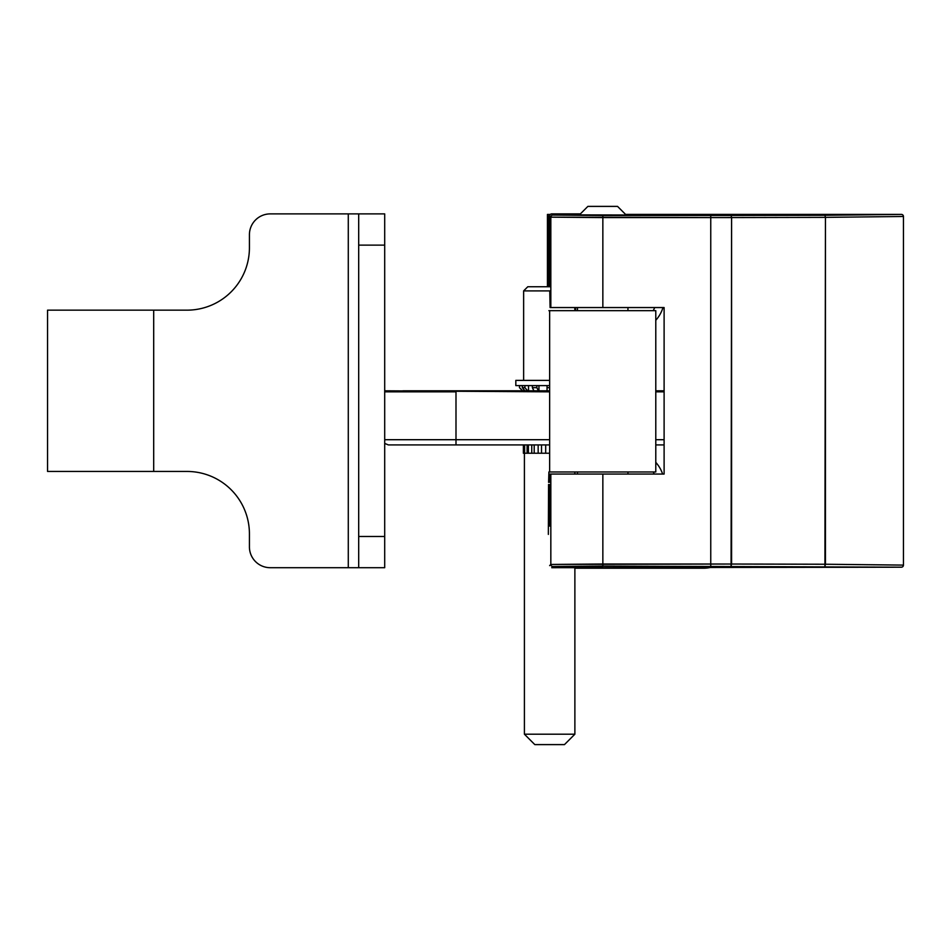 <?xml version="1.0" encoding="UTF-8"?>
<svg xmlns="http://www.w3.org/2000/svg" width="951" height="951" viewBox="0 0 951 951"><rect width="100%" height="100%" fill="white"/><g stroke="black" fill="none" stroke-linecap="round" stroke-linejoin="round"><path stroke-width="1.43" d="M901.37 214.391L625.544 214.391L901.37 214.391A2.08 2.08 90 0 1 903.45 216.483L825.444 217.363L824.921 215.283L901.37 214.415A2.08 2.08 90 0 1 903.45 216.483L825.444 217.363L824.921 215.283L901.37 214.415A2.08 2.08 180 0 1 903.45 216.495A2.08 2.08 180 0 0 901.37 214.415M901.37 567.2A2.08 2.08 90 0 0 903.45 565.12L903.45 216.495L903.45 565.096L825.444 564.24L903.45 565.12A2.08 2.08 90 0 1 901.37 567.2L602.851 566.083L552.911 566.523L551.723 567.699L901.37 567.2A2.08 2.08 -0 0 0 903.45 565.096A2.08 2.08 -0 0 1 901.37 567.188L602.851 566.083L552.911 566.523L551.723 567.699L901.37 567.2M550.094 474.05L664.107 474.05L664.107 307.553L550.094 307.553L549.761 290.899L550.094 307.553L664.107 307.553L664.107 474.05L602.851 474.05L602.851 566.083L602.851 564.002L550.831 564.442L731.592 564.026L731.592 217.577L710.754 217.589L710.754 215.508L824.921 215.283L731.081 215.497L731.592 217.577L710.754 217.589L710.754 215.508L731.081 215.497L731.592 217.577L825.444 217.363L824.921 566.32L825.444 564.24L731.592 564.026L731.081 566.107L731.592 217.577L825.444 217.363L825.444 564.24L710.754 564.002L710.754 217.589L550.831 217.161L550.831 307.553L550.831 217.161L602.851 217.589L602.851 307.553L602.851 217.589L710.754 217.589L710.754 566.083L710.754 564.002L602.851 564.002L602.851 474.05L550.831 474.05L550.831 564.442A2.08 2.08 45 0 0 552.911 566.523A2.08 2.08 45 0 1 550.831 564.442L549.642 565.619L550.831 564.442L550.831 474.05L550.094 474.05L549.856 482.371L550.094 474.05M551.723 213.892L580.383 213.892L551.723 213.892A2.08 2.08 45 0 0 549.642 215.972L550.831 217.161A2.08 2.08 135 0 1 552.911 215.081L602.851 215.508L602.851 217.589L602.851 215.508L710.754 215.508L552.911 215.081A2.08 2.08 135 0 0 550.831 217.161L549.642 215.972L549.737 286.738L549.642 215.972A2.08 2.08 45 0 1 551.723 213.892L552.911 215.081L551.723 213.892M579.385 214.89L629.776 215.009L579.385 214.89M602.72 566.356L575.664 566.582L602.72 566.356M549.821 484.451L549.642 526.081L549.821 484.451M653.171 471.969A26.01 26.01 -90 0 1 654.252 474.05M711.396 567.2A31.217 31.217 90 0 1 703.478 568.222L574.88 568.222M654.704 307.553A26.01 26.01 -90 0 1 653.171 310.668M547.443 214.415L547.443 286.738L547.443 214.415L548.168 214.415L548.299 220.513L548.465 286.738M548.347 534.403L548.561 484.451M548.596 482.371L548.893 471.969L655.786 471.969L655.786 310.668L549.642 310.668L549.642 471.969M548.893 310.668L549.642 310.668M574.737 307.553L574.903 310.668M574.903 471.969L574.761 474.05M548.168 214.415L550.344 214.415L548.168 214.415M655.786 462.364A33.82 33.82 -90 0 1 662.645 474.05M662.978 307.553A33.82 33.82 -90 0 1 655.786 320.285M626.281 215.128L617.544 206.391L587.884 206.391L579.147 215.128M384.703 536.483L384.703 567.699L358.693 567.699L358.693 536.483L384.703 536.483L384.703 245.12L358.693 245.12L358.693 536.483M358.693 245.12L358.693 213.892L270.239 213.892A20.815 20.815 0 0 0 249.424 234.707L249.424 247.712A62.433 62.433 0 0 1 186.99 310.157L47.55 310.157L47.55 471.446L153.693 471.446L153.693 310.157M153.693 471.446L186.99 471.446A62.433 62.433 0 0 1 249.424 533.88L249.424 546.896A20.815 20.815 0 0 0 270.239 567.699L348.28 567.699L348.28 213.892M358.693 213.892L384.703 213.892L384.703 245.12M358.693 567.699L348.28 567.699M549.642 380.388L515.822 380.388L515.822 385.595L549.642 385.595M538.955 390.802L538.955 385.595M528.53 390.802L528.53 385.595M523.763 390.802L523.763 389.351M547.039 390.802L547.039 387.675L549.642 387.675M547.039 387.675L547.039 385.595M533.927 390.802L532.358 387.675L536.863 387.675L538.432 390.802M532.358 387.675L532.358 385.595M536.863 387.675L536.863 385.595M525.023 390.802L522.301 387.675L524.904 387.675L527.627 390.802M522.301 387.675L522.301 385.595M524.904 387.675L524.904 385.595M522.586 390.802L519.46 387.675L522.717 390.802M519.579 387.675L519.579 385.595M574.88 472.053L574.88 474.05M574.88 567.699L574.88 734.196L524.405 734.196L524.405 453.235M524.405 734.196L534.819 744.609L564.466 744.609L574.88 734.196M549.642 453.235L523.371 453.235L523.371 444.913M545.684 453.235L545.684 444.913M541.523 453.235L541.523 444.913M538.159 453.235L538.159 444.913M534.2 453.235L534.2 444.913M531.752 453.235L531.752 444.913M528.387 453.235L528.387 444.913M527.104 453.235L527.104 444.913M524.655 453.235L524.655 444.913M664.107 444.913L655.786 444.913M549.642 444.913L388.353 444.913L384.703 443.428M549.642 390.802L402.915 390.802M664.107 390.802L655.786 390.802M549.642 391.836L384.703 390.802M550.831 290.899L523.632 290.899L527.793 286.738L550.831 286.738M523.632 290.899L523.632 380.388M549.642 248.235L548.347 248.235M548.347 235.23L549.642 235.23M664.107 391.836L655.786 391.836M549.642 439.707L455.993 439.707L455.993 391.836L384.703 391.836M664.107 439.707L655.786 439.707M384.703 439.707L455.993 439.707L455.993 444.913M577.483 307.553L577.483 310.668M577.483 471.969L577.483 474.05M627.945 307.553L627.945 310.668M627.945 471.969L627.945 474.05M519.46 385.595L519.46 387.675M575.664 307.553L575.664 310.668"/></g></svg>
